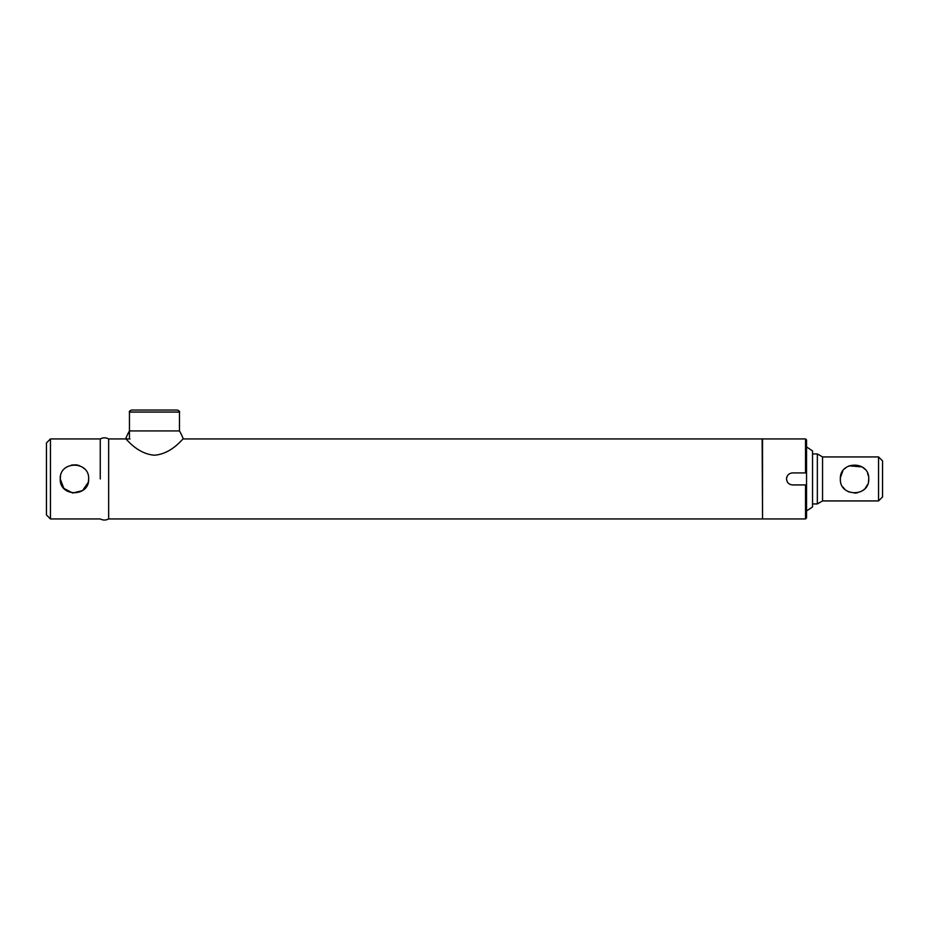 <?xml version="1.0" encoding="UTF-8"?>
<svg xmlns="http://www.w3.org/2000/svg" width="929" height="929" viewBox="0 0 929 929"><rect width="100%" height="100%" fill="white"/><g stroke="black" fill="none" stroke-linecap="round" stroke-linejoin="round"><path stroke-width="1.39" d="M762.535 518.533L762.14 438.929L183.268 438.929A53.975 53.975 0 0 0 179.471 430.928L129.456 430.928A53.975 53.975 0 0 0 125.659 438.929C125.821 437.838 136.656 453.875 154.481 455.21C172.318 453.828 183.118 437.826 183.268 438.929M130.025 438.929L108.658 438.929L108.658 518.939L108.658 438.929C105.86 437.478 103.061 437.478 100.251 438.929L50.445 438.929L50.445 518.939L46.45 514.933L46.45 442.924L50.445 438.929M868.464 481.779L868.743 478.934C869.625 497.259 839.491 497.282 840.35 478.934L840.397 480.142M842.917 487.075L844.937 489.386M846.505 490.628L848.99 491.998M854.587 493.136L857.397 492.846M863.494 489.955L864.423 489.142M865.282 488.224L867.616 484.473M878.555 456.929L882.55 460.923L882.55 496.934L878.555 500.928L878.555 456.929L822.548 456.929L817.346 453.921L812.538 453.921M868.464 476.078L867.616 473.36M864.887 469.203L862.449 467.124M862.1 466.904L849.048 465.835M846.621 467.148L844.519 468.866M842.824 470.922L840.397 477.68M878.555 500.928L822.548 500.928L822.548 456.929M840.35 478.934C839.491 460.598 869.59 460.563 868.743 478.934M822.548 500.928L817.346 503.936L817.346 453.921M805.524 472.931L805.524 438.929L762.535 438.929L762.535 518.939L805.524 518.939L805.524 484.926L806.546 484.926L806.546 472.931L792.542 472.931C788.895 473.291 786.886 475.288 786.538 478.934A6.004 6.004 0 0 1 786.991 476.635M806.546 484.926L806.546 517.917L805.524 518.939M805.524 438.929L806.546 439.94L806.546 472.931M805.524 484.926L792.542 484.926C788.895 484.578 786.898 482.569 786.538 478.934M131.465 410.061L177.462 410.061C179.32 410.92 179.982 411.593 179.471 412.07L129.456 412.07C128.957 411.582 129.619 410.908 131.465 410.061M100.251 478.934L100.251 438.929L100.251 478.934M806.546 510.938L812.538 506.932L812.538 450.925L806.546 446.93M88.348 481.849L88.65 478.934C89.544 497.259 59.363 497.247 60.257 478.934L63.822 488.352L72.706 493.02L82.518 490.617L88.232 482.383M84.481 468.878L82.611 467.31M79.244 465.557L76.294 464.848M76.259 464.848L71.603 465.023M60.536 476.112L60.257 478.934C59.363 460.598 89.544 460.621 88.65 478.934M762.14 518.939L108.658 518.939C105.86 520.391 103.061 520.391 100.251 518.939L50.445 518.939M817.346 503.936L812.538 503.936M129.456 412.07L129.456 437.513M179.471 412.07L179.471 430.928"/></g></svg>
